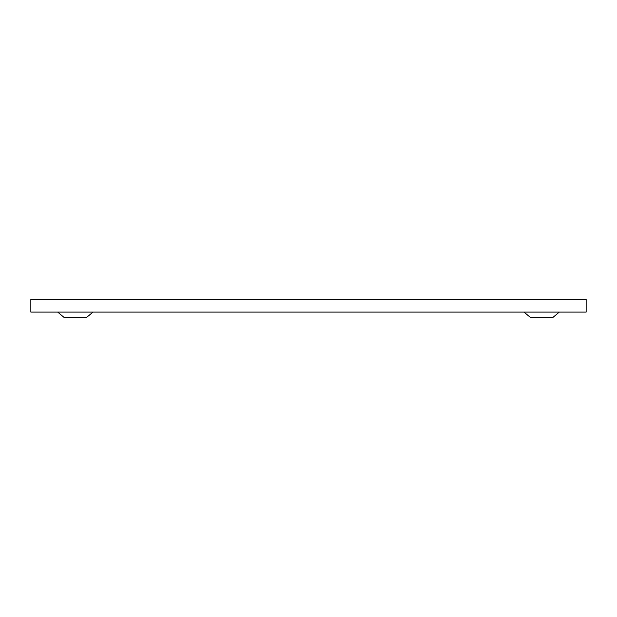 <?xml version="1.0" encoding="UTF-8"?>
<svg xmlns="http://www.w3.org/2000/svg" width="617" height="617" viewBox="0 0 617 617"><rect width="100%" height="100%" fill="white"/><g stroke="black" fill="none" stroke-linecap="round" stroke-linejoin="round"><path stroke-width="0.93" d="M586.15 312.094L30.85 312.094L30.85 299.345L586.15 299.345L586.15 312.094M524.018 312.094L530.651 317.655L552.662 317.655L559.287 312.094M92.982 312.094L86.349 317.655L64.338 317.655L57.713 312.094"/></g></svg>
